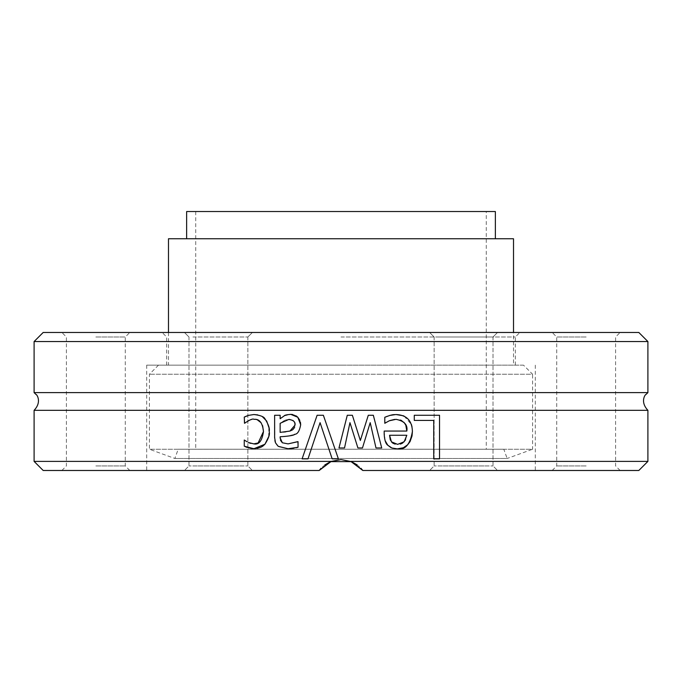 <?xml version="1.0" encoding="UTF-8"?>
<svg xmlns="http://www.w3.org/2000/svg" width="682" height="682" viewBox="0 0 682 682"><rect width="100%" height="100%" fill="white"/><g stroke="black" fill="none" stroke-linecap="round" stroke-linejoin="round"><path stroke-width="0.51" stroke-dasharray="3.41 2.56" d="M341 337.002L515.336 337.002L341 337.002M43.179 332.466L638.821 332.466M434.153 332.466L497.553 332.466L434.153 332.466M493.001 332.466L429.6 332.466L493.001 332.466M95.847 332.466L61.866 332.466L95.847 332.466M247.847 332.466L184.447 332.466L247.847 332.466M586.153 332.466L620.134 332.466L586.153 332.466M188.999 332.466L252.4 332.466L188.999 332.466M341 365.151L146.69 365.151L341 365.151M647.9 341.546L34.1 341.546M34.1 392.619L647.9 392.619M34.1 461.399L331.222 461.399L319.21 470.478L43.179 470.478M34.1 410.325L647.9 410.325M341 459.583L331.222 461.399M638.821 470.478L362.79 470.478L350.778 461.399L647.9 461.399M362.79 470.478L535.31 470.478L362.79 470.478L351.503 461.688M319.21 470.478L146.69 470.478L319.21 470.478L330.497 461.688M324.828 464.911L321.017 468.304M248.529 415.372L253.9 414.528M249.569 420.155L244.258 423.283L244.258 417.103M257.438 419.916L254.002 419.328L250.149 419.95M262.613 425.687L261.112 422.763M248.316 442.465L248.845 442.703M251.095 443.488L251.615 443.624M251.709 443.641L253.627 443.905M245.264 446.693L244.258 446.207L244.258 440.026L245.818 440.964M246.117 441.169L247.148 441.825M251.095 448.5L250.055 448.304M249.996 448.296L249.297 448.125M248.308 447.835L247.174 447.452M257.157 448.424L255.383 448.654M268.844 427.333L268.648 436.736M257.728 414.895L262.084 416.497M404.136 416.131L411.425 424.536M412.03 426.966L412.405 431.442M397.291 448.892L390.846 447.545M385.125 440.683L384.188 431.058L406.83 431.058M392.201 414.844L392.662 414.758M394.418 414.571L395.765 414.528M388.049 416.003L389.115 415.645M385.108 423.283L384.784 417.282M400.428 420.044L394.648 419.387M403.923 422.303L403.164 421.595M403.105 421.553L401.792 420.658M395.1 444.11L400.206 444.084M390.539 440.367L391.425 441.825M405.577 439.839L406.83 435.261L389.558 435.261M344.521 447.972L338.98 447.972L347.283 415.27L352.364 415.27M362.466 447.972L357.914 447.972L349.96 422.652M381.715 447.972L375.995 447.972L370.198 422.652M360.343 440.487L368.297 415.27L373.344 415.27M414.281 415.27L439.532 415.27L439.532 458.85L433.743 458.85L433.743 420.427L414.281 420.427L414.281 415.27M274.88 440.632L274.624 415.27L280.14 415.27L280.14 418.731M278.827 446.753L276.935 445.158M276.722 444.894L275.511 442.831M288.631 448.747L279.023 446.881M296.295 447.699L293.959 448.168M290.72 448.628L289.057 448.73M297.727 441.655L298.043 447.264M282.365 442.78L288.085 443.88M280.14 438.211L280.336 439.796M284.394 436.471L280.14 436.778L280.14 437.835M294.01 434.613L292.825 435.048M289.569 435.849L288.895 435.96M300.694 424.733C299.551 430.981 297.565 434.178 294.726 434.306M299.773 420.257L300.43 422.286M292.638 414.52L293.55 414.741M293.729 414.792L294.598 415.108M294.854 415.219L296.014 415.832M297.25 416.736L297.795 417.248M284.13 415.943L290.771 414.349M284.709 420.257L280.14 423.317L280.14 432.397L283.38 432.09M285.732 431.851L289.961 431.058M288.793 419.439L285.349 420.001M294.829 423.369L294.462 422.286M294.155 421.74L293.422 420.871M292.876 420.444L292.382 420.163M291.743 419.89L289.91 419.49M292.39 429.941L292.885 429.592M294.615 427.418L295.008 425.125M320.08 422.652L308.008 458.85L302.109 458.85M317.113 415.27L323.37 415.27L338.383 458.85L332.16 458.85M357.172 464.911L360.983 468.304M493.001 470.478L429.6 470.478L493.001 470.478M434.153 470.478L497.553 470.478L434.153 470.478M586.153 470.478L620.134 470.478L586.153 470.478M247.847 470.478L184.447 470.478L247.847 470.478M188.999 470.478L252.4 470.478L188.999 470.478M95.847 470.478L61.866 470.478L95.847 470.478M192.929 337.002L247.856 337.002L192.929 337.002M243.917 465.942L188.982 465.942L243.917 465.942M438.083 337.002L493.018 337.002L438.083 337.002M489.071 465.942L434.144 465.942L489.071 465.942M586.153 337.002L556.717 337.002L586.153 337.002M586.153 465.942L556.717 465.942L586.153 465.942M438.083 465.942L493.018 465.942L438.083 465.942M192.929 465.942L247.856 465.942L192.929 465.942M95.847 337.002L125.283 337.002L95.847 337.002M95.847 465.942L125.283 465.942L95.847 465.942M523.503 365.151L158.497 365.151L523.503 365.151L532.582 374.23L149.418 374.23L532.582 374.23L532.582 449.242L149.418 449.242L532.582 449.242L507.161 458.492L174.839 458.492L507.161 458.492L503.793 449.233L178.207 449.233L503.793 449.233M513.52 365.151L168.48 365.151L513.52 365.151L513.52 332.466M486.275 449.233L195.725 449.233L486.275 449.233L486.275 211.522L195.725 211.522L486.275 211.522M186.638 211.522L495.362 211.522M495.362 238.76L186.638 238.76L495.362 238.76M168.48 238.76L513.52 238.76M515.336 365.151L515.336 337.002L519.872 332.466M166.664 365.151L166.664 337.002L162.128 332.466M146.69 365.151L146.69 470.478M535.31 365.151L535.31 470.478M247.856 337.002L252.4 332.466L247.856 337.002L247.856 465.942L252.4 470.478L247.856 465.942L247.856 337.002M188.982 337.002L184.447 332.466L188.982 337.002L188.982 465.942L184.447 470.478L188.982 465.942L188.982 337.002M493.018 337.002L497.553 332.466L493.018 337.002L493.018 465.942L497.553 470.478L493.018 465.942L493.018 337.002M434.144 337.002L429.6 332.466L434.144 337.002L434.144 465.942L429.6 470.478L434.144 465.942L434.144 337.002M620.134 470.478L615.59 465.942L615.59 337.002L620.134 332.466M552.181 470.478L556.717 465.942L556.717 337.002L552.181 332.466M129.819 470.478L125.283 465.942L125.283 337.002L129.819 332.466M61.866 470.478L66.41 465.942L66.41 337.002L61.866 332.466M158.497 365.151L149.418 374.23L149.418 449.242L174.839 458.492L178.207 449.233M195.725 211.522L195.725 449.233M168.48 332.466L168.48 365.151"/><path stroke-width="1.02" d="M647.9 341.546L638.821 332.466L43.179 332.466L34.1 341.546L647.9 341.546L647.9 392.619L34.1 392.619L36.265 394.682C35.831 393.471 42.744 401.204 34.1 410.325L34.1 461.399L331.222 461.399L341 459.583L351.375 461.637L330.634 461.629L341 459.583M34.1 461.399L43.179 470.478L319.21 470.478L331.222 461.399M647.9 392.619L645.735 394.682C646.169 393.471 639.256 401.204 647.9 410.325L34.1 410.325M647.9 461.399L350.778 461.399L362.79 470.478L638.821 470.478L647.9 461.399L647.9 410.325M308.008 458.85L302.109 458.85L317.113 415.27L323.37 415.27L338.383 458.85L332.16 458.85L320.08 422.652L308.008 458.85M280.14 437.835L282.365 442.78L288.085 443.88L298.043 441.655L298.043 447.264L288.051 448.747L278.196 446.318L275.511 442.831L274.624 437.622L274.624 415.27L280.14 415.27L280.14 418.731L284.13 415.943C284.343 415.244 286.551 414.716 290.771 414.349L297.795 417.248L300.694 424.733C299.526 431.015 297.54 434.212 294.726 434.306C294.01 435.355 289.151 436.173 280.14 436.778L280.14 438.211M414.281 415.27L439.532 415.27L439.532 458.85L433.743 458.85L433.743 420.427L414.281 420.427L414.281 415.27M373.344 415.27L381.715 447.972L375.995 447.972L370.198 422.652L362.466 447.972L357.914 447.972L349.96 422.652L344.521 447.972L338.98 447.972L347.283 415.27L352.364 415.27L360.343 440.487L368.297 415.27L373.344 415.27L381.715 447.972M395.765 414.528L395.952 414.528C406.6 414.963 412.09 420.598 412.405 431.442C410.249 444.374 405.21 450.188 397.291 448.892L391.903 448.006L387.828 445.252C385.756 443.905 384.537 440.171 384.188 434.059L384.188 431.058L406.83 431.058C407.896 424.895 404.298 420.982 396.02 419.328L389.311 420.777L384.784 423.283L384.784 417.282L389.772 415.449L395.952 414.528L403.241 415.747M248.316 442.465L254.002 443.914C258.99 444.92 262.144 440.794 263.465 431.553C262.579 422.831 259.424 418.757 254.002 419.328C252.894 418.424 249.748 419.745 244.574 423.283L244.258 417.103L248.529 415.372L253.9 414.528C260.217 415.253 263.891 416.651 264.914 418.731C268.546 424.494 269.961 428.773 269.151 431.553C270.046 434.161 268.64 438.398 264.914 444.263L253.9 448.713L244.258 446.207L244.258 440.026L247.148 441.825M330.497 461.688L324.828 464.911M321.017 468.304L319.21 470.478M244.258 417.103L246.185 416.216M246.211 416.208L248.529 415.372M250.149 419.95L249.569 420.155M253.627 443.905L258.128 442.968L263.465 431.553L262.613 425.687M261.112 422.763L257.438 419.916M248.845 442.703L249.433 442.942M249.655 443.027L250.661 443.36M255.383 448.654L251.095 448.5M248.734 447.963L248.308 447.835M247.174 447.452L246.441 447.179M246.04 447.025L245.264 446.693M268.648 436.736L264.914 444.263L262.902 446.054M262.664 446.224L261.368 446.983M261.078 447.136L257.157 448.424M262.434 416.711L266.705 421.092L268.844 427.333M253.9 414.528L257.728 414.895M403.625 415.909L404.136 416.131M411.425 424.536L412.03 426.966M412.405 431.442L412.03 435.951L410.035 441.629L407.614 444.809L403.48 447.673M403.284 447.759L397.291 448.892M390.846 447.545L387.828 445.252L385.125 440.683M389.772 415.449L392.201 414.844M392.662 414.758L394.418 414.571M384.784 417.282L387.555 416.19M389.311 420.777L386.336 422.397M394.648 419.387L389.652 420.632M406.83 431.058L405.816 425.244M405.713 425.005L403.983 422.363M401.792 420.658L400.428 420.044M391.425 441.825L397.606 444.374L404.145 441.791L406.83 435.261L389.558 435.261L391.425 441.825L392.602 442.985M392.985 443.249L395.1 444.11M400.206 444.084L401.135 443.803M401.647 443.581L402.585 443.053M402.687 442.993L405.577 439.839M389.558 435.261L390.232 439.575M390.351 439.907L390.539 440.367M349.96 422.652L344.521 447.972M370.198 422.652L362.466 447.972M352.364 415.27L360.343 440.487M275.511 442.831L274.88 440.632M298.043 447.264L297.267 447.469M297.139 447.503L296.295 447.699M293.959 448.168L290.72 448.628M289.057 448.73L288.631 448.747M288.085 443.88L297.727 441.655M280.473 440.308L282.365 442.78M294.726 434.306L294.01 434.613M292.825 435.048L289.569 435.849M288.895 435.96L288.435 436.028M288.281 436.045L284.394 436.471M297.795 417.248L299.773 420.257M300.43 422.286L300.694 424.733M290.771 414.349L292.638 414.52M296.014 415.832L297.25 416.736M280.14 418.731L284.13 415.943M283.38 432.09L285.732 431.851M289.91 419.49L288.793 419.439L280.14 423.317L280.14 432.397L289.961 431.058L295.008 425.125L294.829 423.369M294.462 422.286L294.155 421.74M293.422 420.871L292.876 420.444M289.961 431.058L292.39 429.941M292.885 429.592L294.615 427.418M295.008 425.125C295.57 422.005 293.499 420.112 288.793 419.439M302.109 458.85L317.113 415.27M332.16 458.85L320.08 422.652M351.503 461.688L357.172 464.911M360.983 468.304L362.79 470.478M495.362 238.76L495.362 211.522L186.638 211.522L186.638 238.76M513.52 332.466L513.52 238.76L168.48 238.76L168.48 332.466M34.1 341.546L34.1 392.619"/></g></svg>
